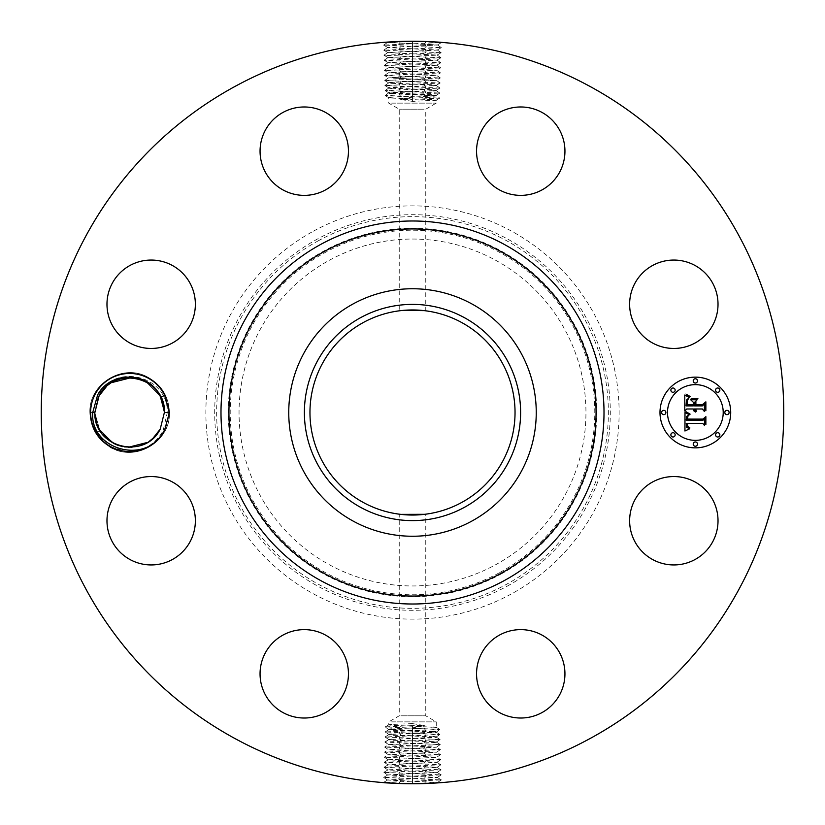 <?xml version="1.0" encoding="UTF-8"?>
<svg xmlns="http://www.w3.org/2000/svg" width="825" height="825" viewBox="0 0 825 825"><rect width="100%" height="100%" fill="white"/><g stroke="black" fill="none" stroke-linecap="round" stroke-linejoin="round"><path stroke-width="0.62" stroke-dasharray="4.12 3.09" d="M400.868 715.811L425.762 715.811L400.868 715.811M391.648 721.875L436.26 721.875L391.648 721.875M419.378 514.8L413.593 515.027M407.302 514.903L400.868 514.377M432.207 783.224L414.562 783.74L383.573 782.461L441.344 779.934L383.728 777.408L441.189 774.881L383.893 772.355L441.035 769.828L384.048 767.302L440.87 764.785L384.202 762.259L440.715 759.732L384.368 757.206L440.56 754.679L384.522 752.153L440.395 749.626L384.677 747.099L440.241 744.573L384.842 742.057L440.086 739.53L384.997 737.003L439.921 734.477L385.151 731.95L439.766 729.424L385.316 726.897L412.5 725.598L412.49 723.607L391.648 724.453C385.935 724.866 389.08 725.278 401.115 725.691L436.26 727.33L436.26 721.875L425.762 715.811L425.762 514.171L424.731 514.305M391.648 724.453L388.74 724.845L388.74 721.875L399.238 715.811L399.238 514.171M424.143 514.377L425.762 514.171M461.66 322.513A102.537 102.537 0 0 1 502.487 461.66A102.537 102.537 0 0 1 363.34 502.487A102.537 102.537 0 0 1 322.513 363.34A102.537 102.537 0 0 1 461.66 322.513M433.352 726.928C439.065 727.341 435.92 727.753 423.885 728.176L388.74 729.805L385.316 726.897M412.49 723.607L424.916 725.598L412.51 727.887L388.74 729.176M400.857 310.623L400.259 310.695M400.321 310.695L402.982 310.406M405.622 310.2L411.407 309.973M417.698 310.097L424.132 310.623M329.34 260.277A173.467 173.467 0 0 1 564.723 329.34A173.467 173.467 0 0 1 495.66 564.723A173.467 173.467 0 0 1 260.277 495.66A173.467 173.467 0 0 1 329.34 260.277M391.648 729.413C385.935 729.816 389.08 730.238 401.115 730.651L436.26 732.291L439.766 729.424M412.51 727.887L412.5 725.598L424.916 725.598M391.648 728.764C385.935 729.187 389.08 729.62 401.105 730.053L436.26 731.754M433.352 731.342C439.065 731.765 435.92 732.198 423.895 732.631L388.781 734.374L385.151 731.95M424.132 109.189L399.238 109.189L424.132 109.189M391.648 733.92C385.935 734.343 389.08 734.776 401.105 735.209L436.219 736.952L439.921 734.477M433.352 731.888C439.075 732.301 435.92 732.713 423.885 733.136L388.74 734.333M353.172 521.101A123.75 123.75 0 0 1 303.899 353.172A123.75 123.75 0 0 1 471.828 303.899A123.75 123.75 0 0 1 521.101 471.828A123.75 123.75 0 0 1 353.172 521.101M391.648 103.125L436.26 103.125L391.648 103.125M391.648 734.374C385.935 734.776 389.08 735.188 401.115 735.611L436.26 736.911M433.352 736.498C439.075 736.931 435.92 737.354 423.895 737.787L388.781 739.53L384.997 737.003M433.352 100.547C439.065 100.134 435.92 99.722 423.885 99.309L391.648 98.072C385.935 97.659 389.08 97.247 401.115 96.824L436.26 95.195L439.684 98.103L412.5 99.402L412.51 101.392L436.26 100.155L436.26 103.125L425.762 109.189L425.762 310.829M391.648 98.072L388.74 97.67L388.74 103.125L399.238 109.189L399.238 310.829M412.51 101.392L400.084 99.402L412.49 97.113L436.26 95.824M433.352 736.849C439.075 737.261 435.92 737.674 423.885 738.086L388.74 739.489M391.648 739.076C385.935 739.509 389.08 739.932 401.105 740.365L433.352 741.665C437.755 741.943 437.126 742.252 431.465 742.603L388.688 744.604L436.394 747.13L388.523 749.657L436.518 752.256L388.369 754.71L436.714 757.237L388.245 759.835L436.838 762.362L388.09 764.878L436.992 767.405L387.925 769.931L437.147 772.458L387.771 774.984L437.312 777.511L387.616 780.038L437.467 782.564L412.5 783.75L412.5 781.347M392.793 41.776L410.438 41.26L441.427 42.539L383.656 45.066L441.262 47.664L383.821 50.191L441.097 52.717L383.976 55.244L440.942 57.771L384.13 60.297L440.787 62.813L384.295 65.34L440.632 67.867L384.45 70.393L440.468 72.92L384.605 75.446L440.313 77.973L384.77 80.499L440.158 83.026L384.924 85.552L439.993 88.079L385.079 90.595L439.849 93.05L385.244 95.648L439.684 98.103M433.352 95.587C439.065 95.184 435.92 94.762 423.885 94.349L388.74 92.709L385.234 95.576M412.49 97.113L412.5 99.402L400.084 99.402M433.352 96.236C439.065 95.813 435.92 95.38 423.895 94.947L388.74 93.246M440.086 739.53L436.219 742.108L433.352 741.665M391.648 739.334C385.925 739.736 389.08 740.149 401.115 740.572L433.352 741.809C437.219 742.077 437.209 742.335 433.321 742.603L388.678 744.727L436.394 747.244L388.565 749.729L436.549 752.183L388.4 754.782L436.673 757.309L388.204 759.763L436.868 762.29L388.049 764.806L437.033 767.333L387.894 769.859L437.188 772.386L387.74 774.912L437.343 777.439L387.575 779.965L437.498 782.492L412.552 783.75M391.648 93.658C385.935 93.235 389.08 92.802 401.105 92.369L436.219 90.626L439.849 93.05M433.352 91.08C439.065 90.657 435.92 90.224 423.895 89.791L388.781 88.048L385.079 90.523M391.648 93.112C385.925 92.699 389.08 92.287 401.115 91.864L436.26 90.668M313.438 231.165A206.632 206.632 0 0 1 593.835 313.438A206.632 206.632 0 0 1 511.562 593.835A206.632 206.632 0 0 1 231.165 511.562A206.632 206.632 0 0 1 313.438 231.165M423.895 742.943L425.752 740.355L423.885 738.086M433.352 741.809C437.219 742.077 437.209 742.335 433.321 742.603L431.465 742.603M436.26 742.067L440.23 744.501M234.517 738.303A371.25 371.25 0 0 1 86.697 234.517A371.25 371.25 0 0 1 590.483 86.697A371.25 371.25 0 0 1 738.303 590.483A371.25 371.25 0 0 1 234.517 738.303M407.952 41.281L412.5 41.25L412.5 43.653L387.533 42.436L400.496 41.528M388.812 42.003L389.596 41.962M410.438 41.26L412.5 41.25L412.5 46.179L437.425 44.921L412.5 43.653M424.463 44.055L426.247 41.508L412.5 41.25M426.298 41.508L441.427 42.539M417.037 783.719L424.504 783.472M436.188 782.997L435.404 783.038M414.562 783.74L412.5 783.75L412.5 778.821M400.537 780.945L398.753 783.492L412.5 783.75M398.702 783.492L383.573 782.461M712.614 541.932A44.199 44.199 0 0 1 652.637 559.536A44.199 44.199 0 0 1 635.044 499.558A44.199 44.199 0 0 1 695.011 481.955A44.199 44.199 0 0 1 712.614 541.932M508.303 631.414A44.199 44.199 0 0 1 563.155 661.382A44.199 44.199 0 0 1 533.187 716.234A44.199 44.199 0 0 1 478.335 686.266A44.199 44.199 0 0 1 508.303 631.414M325.442 635.044A44.199 44.199 0 0 1 343.045 695.011A44.199 44.199 0 0 1 283.068 712.614A44.199 44.199 0 0 1 265.464 652.637A44.199 44.199 0 0 1 325.442 635.044M193.586 508.303A44.199 44.199 0 0 1 163.618 563.155A44.199 44.199 0 0 1 108.766 533.187A44.199 44.199 0 0 1 138.734 478.335A44.199 44.199 0 0 1 193.586 508.303M189.956 325.442A44.199 44.199 0 0 1 129.989 343.045A44.199 44.199 0 0 1 112.386 283.068A44.199 44.199 0 0 1 172.363 265.464A44.199 44.199 0 0 1 189.956 325.442M316.697 193.586A44.199 44.199 0 0 1 261.845 163.618A44.199 44.199 0 0 1 291.813 108.766A44.199 44.199 0 0 1 346.665 138.734A44.199 44.199 0 0 1 316.697 193.586M499.558 189.956A44.199 44.199 0 0 1 481.955 129.989A44.199 44.199 0 0 1 541.932 112.386A44.199 44.199 0 0 1 559.536 172.363A44.199 44.199 0 0 1 499.558 189.956M631.414 316.697A44.199 44.199 0 0 1 661.382 261.845A44.199 44.199 0 0 1 716.234 291.813A44.199 44.199 0 0 1 686.266 346.665A44.199 44.199 0 0 1 631.414 316.697M695.362 377.138A35.362 35.362 0 0 0 660 412.5A35.362 35.362 0 0 0 695.362 447.862A35.362 35.362 0 0 0 730.713 412.5A35.362 35.362 0 0 0 695.362 377.138M433.352 90.626C439.065 90.224 435.92 89.812 423.885 89.389L388.74 88.089M391.648 88.502C385.925 88.069 389.08 87.646 401.105 87.213L436.219 85.47L440.003 87.997M163.907 431.217A39.053 39.053 0 0 1 125.441 451.327L108.457 446.16L96.463 433.094A39.053 39.053 0 0 1 148.366 378.232A39.053 39.053 0 0 1 163.907 431.217M401.105 81.943L436.322 80.273L388.637 77.797L401.022 77.003L399.176 79.602L401.105 81.943L391.689 82.397L436.312 80.396L388.606 77.87L436.435 75.271L388.451 72.817L436.631 70.29L388.327 67.691L436.796 65.237L388.132 62.71L436.951 60.194L387.967 57.668L437.106 55.141L387.812 52.614L437.26 50.088L387.657 47.561L437.425 45.035L387.502 42.508L412.448 41.25M159.957 429.598L164.443 412.717L160.184 429.186C145.118 460.35 93.194 447.841 94.834 412.283L99.103 395.814C113.922 364.485 166.526 377.551 164.443 412.717L159.349 394.36M695.362 440.354A27.854 27.854 0 0 0 723.216 412.5A27.854 27.854 0 0 0 695.362 384.646A27.854 27.854 0 0 0 667.497 412.5A27.854 27.854 0 0 0 695.362 440.354M663.754 414.645A2.145 2.145 0 0 0 665.888 412.5A2.145 2.145 0 0 0 663.754 410.355A2.145 2.145 0 0 0 661.609 412.5A2.145 2.145 0 0 0 663.754 414.645M695.362 383.037A2.145 2.145 0 0 0 697.496 380.892A2.145 2.145 0 0 0 695.362 378.747A2.145 2.145 0 0 0 693.217 380.892A2.145 2.145 0 0 0 695.362 383.037M673.004 392.298A2.145 2.145 0 0 0 675.149 390.153A2.145 2.145 0 0 0 673.004 388.008A2.145 2.145 0 0 0 670.869 390.153A2.145 2.145 0 0 0 673.004 392.298M726.969 414.645A2.145 2.145 0 0 0 729.104 412.5A2.145 2.145 0 0 0 726.969 410.355A2.145 2.145 0 0 0 724.824 412.5A2.145 2.145 0 0 0 726.969 414.645M717.709 392.298A2.145 2.145 0 0 0 719.854 390.153A2.145 2.145 0 0 0 717.709 388.008A2.145 2.145 0 0 0 715.564 390.153A2.145 2.145 0 0 0 717.709 392.298M695.362 441.963A2.145 2.145 0 0 0 693.217 444.108A2.145 2.145 0 0 0 695.362 446.253A2.145 2.145 0 0 0 697.496 444.108A2.145 2.145 0 0 0 695.362 441.963M673.004 432.702A2.145 2.145 0 0 0 670.869 434.847A2.145 2.145 0 0 0 673.004 436.992A2.145 2.145 0 0 0 675.149 434.847A2.145 2.145 0 0 0 673.004 432.702M717.709 432.702A2.145 2.145 0 0 0 715.564 434.847A2.145 2.145 0 0 0 717.709 436.992A2.145 2.145 0 0 0 719.854 434.847A2.145 2.145 0 0 0 717.709 432.702M391.648 88.151C385.925 87.739 389.08 87.326 401.115 86.914L436.26 85.511M433.352 85.924C439.065 85.491 435.92 85.068 423.895 84.635L391.648 83.335C387.245 83.057 387.874 82.747 393.535 82.397M96.463 433.094L99.98 430.702A34.805 34.805 0 0 1 98.474 427.979L94.473 412.696L98.422 395.443C113.015 362.804 167.97 374.684 167.341 412.407L163.082 430.763C154.801 445.129 142.261 451.987 125.441 451.327M401.063 745.583L399.135 747.924L400.991 750.523M401.022 77.003L436.477 75.343L388.441 72.703L436.6 70.218L388.286 67.763L436.755 65.165L388.162 62.638L436.91 60.122L388.008 57.595L437.075 55.069L387.853 52.542L437.229 50.016L387.688 47.489L412.5 46.179M384.914 85.47L388.781 82.892L391.648 83.335M433.352 85.666C439.075 85.264 435.92 84.851 423.885 84.428L391.648 83.191C387.781 82.923 387.791 82.665 391.679 82.397C387.791 82.665 387.781 82.923 391.648 83.191M98.474 427.979L102.393 434.156M114.067 443.623L118.47 445.459M118.656 445.521L124.224 446.882M132.072 447.222L141.426 445.252M142.735 444.747L149.737 440.921M153.233 438.096L154.368 437.002M99.98 430.702C112.716 453.41 149.15 452.1 160.184 429.186L164.443 411.933M441.272 47.592L437.425 44.921M401.105 82.057L399.248 84.645L401.115 86.914M388.74 82.933L384.77 80.499M98.618 428.288L113.262 443.211L98.618 428.288L113.262 443.211L98.618 428.288L113.262 443.211L99.907 430.598L94.834 412.717L99.103 395.814L94.834 412.283C92.761 447.449 145.365 460.515 160.184 429.186L164.443 412.717C166.526 377.551 113.922 364.485 99.103 395.814C113.922 364.485 166.526 377.551 164.443 412.717L160.184 429.186C145.21 460.144 93.648 448.058 94.834 412.717L99.103 395.814L94.834 412.283L89.863 412.5L94.834 412.717L99.217 395.608L94.834 412.283C92.761 447.449 145.365 460.515 160.184 429.186L164.443 412.717C166.526 377.551 113.922 364.485 99.103 395.814L94.834 412.283C93.194 447.841 145.118 460.35 160.184 429.186L164.443 412.283L159.38 394.402L146.025 381.789L160.658 396.712L146.025 381.789L160.658 396.712L146.025 381.789L160.658 396.712L146.025 381.789L159.38 394.402L164.443 412.283L160.184 429.186L164.443 412.717L169.424 412.5C170.538 440.54 137.775 461.412 112.829 448.552C98.196 440.983 90.544 428.959 89.863 412.5C88.739 384.46 121.512 363.588 146.458 376.448C161.092 384.017 168.743 396.041 169.424 412.5C170.538 440.54 137.775 461.412 112.829 448.552C98.196 440.983 90.544 428.959 89.863 412.5C88.739 384.46 121.512 363.588 146.458 376.448C161.092 384.017 168.743 396.041 169.424 412.5C170.538 440.54 137.775 461.412 112.829 448.552C98.196 440.983 90.544 428.959 89.863 412.5C88.739 384.46 121.512 363.588 146.458 376.448C161.092 384.017 168.743 396.041 169.424 412.5C170.538 440.54 137.775 461.412 112.829 448.552C98.196 440.983 90.544 428.959 89.863 412.5C88.739 384.46 121.512 363.588 146.458 376.448C161.092 384.017 168.743 396.041 169.424 412.5C170.538 440.54 137.775 461.412 112.829 448.552C98.196 440.983 90.544 428.959 89.863 412.5C88.739 384.46 121.512 363.588 146.458 376.448C161.092 384.017 168.743 396.041 169.424 412.5C170.538 440.54 137.775 461.412 112.829 448.552C98.196 440.983 90.544 428.959 89.863 412.5C88.739 384.46 121.512 363.588 146.458 376.448C161.092 384.017 168.743 396.041 169.424 412.5C170.538 440.54 137.775 461.412 112.829 448.552C98.196 440.983 90.544 428.959 89.863 412.5C88.739 384.46 121.512 363.588 146.458 376.448C161.092 384.017 168.743 396.041 169.424 412.5C170.538 440.54 137.775 461.412 112.829 448.552C98.196 440.983 90.544 428.959 89.863 412.5C88.739 384.46 121.512 363.588 146.458 376.448C161.092 384.017 168.743 396.041 169.424 412.5C170.538 440.54 137.775 461.412 112.829 448.552C98.196 440.983 90.544 428.959 89.863 412.5C88.739 384.46 121.512 363.588 146.458 376.448C161.092 384.017 168.743 396.041 169.424 412.5C170.538 440.54 137.775 461.412 112.829 448.552C98.196 440.983 90.544 428.959 89.863 412.5C88.739 384.46 121.512 363.588 146.458 376.448C161.092 384.017 168.743 396.041 169.424 412.5C170.538 440.54 137.775 461.412 112.829 448.552C98.196 440.983 90.544 428.959 89.863 412.5C88.739 384.46 121.512 363.588 146.458 376.448C161.092 384.017 168.743 396.041 169.424 412.5C170.538 440.54 137.775 461.412 112.829 448.552C98.196 440.983 90.544 428.959 89.863 412.5C88.739 384.46 121.512 363.588 146.458 376.448C161.092 384.017 168.743 396.041 169.424 412.5C170.538 440.54 137.775 461.412 112.829 448.552C98.196 440.983 90.544 428.959 89.863 412.5C88.739 384.46 121.512 363.588 146.458 376.448C161.092 384.017 168.743 396.041 169.424 412.5C170.538 440.54 137.775 461.412 112.829 448.552C98.196 440.983 90.544 428.959 89.863 412.5C88.739 384.46 121.512 363.588 146.458 376.448C161.092 384.017 168.743 396.041 169.424 412.5C170.538 440.54 137.775 461.412 112.829 448.552C98.196 440.983 90.544 428.959 89.863 412.5C88.739 384.46 121.512 363.588 146.458 376.448C161.092 384.017 168.743 396.041 169.424 412.5L164.443 412.283L162.329 400.558L164.443 412.283L160.184 429.186L164.443 412.717C166.526 377.551 113.922 364.485 99.103 395.814L94.834 412.283C92.761 447.449 145.365 460.515 160.184 429.186C145.365 460.515 92.761 447.449 94.834 412.283L99.103 395.814L94.834 412.717L99.907 430.598L113.262 443.211L98.618 428.288L113.262 443.211L99.907 430.598L94.834 412.717L99.103 395.814C113.922 364.485 166.526 377.551 164.443 412.717L160.071 429.402M130.742 377.716L136.641 378.407L131.103 377.726M122.079 378.531L116.913 380.108M111.901 382.552L106.425 386.574L111.901 382.552M122.647 446.593L128.545 447.284L122.647 446.593M147.386 442.448L152.862 438.426L147.386 442.437M684.781 412.49L689.463 414.728L686.658 416.408L686.173 420.152L702.921 420.338L704.602 418.512L704.602 425.576L702.797 423.411L687.421 423.411L687.71 426.288L689.886 427.927L687.576 426.876L687.019 423.586L686.266 423.411L686.689 427.391L689.721 428.763L684.936 431.001L684.781 412.49M685.75 411.52L690.123 414.16L685.75 411.52M688.163 415.645L687.431 419.09L702.962 419.1L705.87 416.646L705.87 424.545L705.458 417.491L703.086 419.564L686.988 419.564L687.163 416.738L688.163 415.645M684.781 411.067L684.781 395.031L689.411 397.567L686.472 400.032L686.06 405.89L693.289 405.89L693.289 404.951L686.916 404.951L686.998 400.785L688.483 398.516L687.411 400.558L687.328 404.559L693.289 404.559L693.289 402.229L690.68 399.754L697.156 399.754L694.588 402.353L694.588 405.89L702.374 405.89L704.385 403.91L704.385 411.5L702.374 408.983L695.733 408.983L696.31 411.366L695.32 408.983L694.588 408.983L695.485 412.046L693.938 410.933L693.289 408.983L686.771 408.983L684.781 411.067M685.719 393.855L690.453 396.639L687.823 395.959L685.719 393.855M691.226 398.63L697.898 398.63L691.226 398.63M695.887 401.393L695.887 404.559L702.498 404.559L705.87 401.847L705.87 410.788L705.458 402.713L702.683 404.951L695.475 404.951L695.887 401.393M423.937 79.53L425.782 82.118L423.885 84.428M94.834 412.737L96.948 424.442L94.834 412.717L99.103 395.814C113.922 364.485 166.526 377.551 164.443 412.717L160.184 429.186C145.365 460.515 92.761 447.449 94.834 412.283L99.103 395.814C113.922 364.485 166.526 377.551 164.443 412.717L160.184 429.186L164.443 412.283L162.339 400.558L164.443 412.283L160.184 429.186C145.365 460.515 92.761 447.449 94.834 412.283L99.103 395.814L94.834 412.717L96.948 424.442M137.197 446.48L142.374 444.892M424.05 753.163L425.978 755.504L424.122 758.092M441.107 52.645L437.271 49.974M423.937 79.417L425.865 77.076L424.009 74.477M401.032 76.89L399.104 74.549L400.95 71.961M440.952 57.698L437.116 55.017M424.009 74.363L425.937 72.023L424.081 69.434M400.847 760.732L398.908 763.084L400.764 765.672M400.723 56.801L398.877 59.39L400.806 61.741M424.277 768.199L426.123 765.61L424.194 763.259M400.95 71.837L399.022 69.496L400.878 66.907M440.798 62.741L436.951 60.07M424.236 59.328L426.092 61.916L424.153 64.267M424.081 69.31L426.009 66.969L424.163 64.381M400.795 61.854L398.949 64.443L400.878 66.784M164.443 412.717L169.424 412.5L164.443 412.717C166.526 377.551 113.922 364.485 99.103 395.814L94.834 412.717L99.103 395.814C114.17 364.65 166.093 377.159 164.443 412.717L160.184 429.186C145.365 460.515 92.761 447.449 94.834 412.283L99.103 395.814C113.922 364.485 166.526 377.551 164.443 412.717L160.184 429.186L164.443 412.283L162.329 400.558L164.443 412.283L160.184 429.186C145.365 460.515 92.761 447.449 94.834 412.283L99.103 395.814C114.17 364.65 166.093 377.159 164.443 412.717L160.184 429.186C145.365 460.515 92.761 447.449 94.834 412.283L99.103 395.814C113.922 364.485 166.526 377.551 164.443 412.717L160.184 429.186L164.443 412.283L159.38 394.402L146.025 381.789L160.658 396.712L146.025 381.789L159.38 394.402L164.443 412.283L160.184 429.186C145.365 460.515 92.761 447.449 94.834 412.283L99.103 395.814C113.922 364.485 166.526 377.551 164.443 412.717L160.184 429.186C145.365 460.515 92.761 447.449 94.834 412.283L99.103 395.814C114.077 364.856 165.639 376.942 164.443 412.283L160.184 429.186L164.443 412.283M94.834 412.283C92.761 447.449 145.365 460.515 160.184 429.186M169.424 412.5C170.765 442.623 133.268 463.351 108.457 446.16M423.895 732.631L425.597 730.249L423.885 728.176M412.49 730.465L412.51 726.093M401.105 730.053L399.444 727.722L401.115 725.691M401.105 735.209L399.362 732.775L401.115 730.651M412.51 733.043L412.49 728.568M499.888 572.467A182.284 182.284 0 0 0 572.467 325.112A182.284 182.284 0 0 0 325.112 252.532A182.284 182.284 0 0 0 252.532 499.888A182.284 182.284 0 0 0 499.888 572.467M412.49 735.622L412.51 731.043M423.895 737.787L425.669 735.302L423.885 733.136M500.827 574.179A184.233 184.233 0 0 0 574.179 324.173A184.233 184.233 0 0 0 324.173 250.821A184.233 184.233 0 0 0 250.821 500.827A184.233 184.233 0 0 0 500.827 574.179M401.105 740.365L399.29 737.828L401.115 735.611M412.49 740.778L412.49 733.528M318.605 240.622A195.855 195.855 0 0 0 240.622 506.395A195.855 195.855 0 0 0 506.395 584.378A195.855 195.855 0 0 0 584.378 318.605A195.855 195.855 0 0 0 318.605 240.622M412.5 738.231L412.5 736.003M423.895 89.791L425.638 92.225L423.885 94.349M412.49 91.957L412.51 96.432M401.105 92.369L399.403 94.751L401.115 96.824M412.51 94.535L412.49 98.907M423.895 94.947L425.556 97.278L423.885 99.309M507.334 586.09A197.814 197.814 0 0 0 586.09 317.666A197.814 197.814 0 0 0 317.666 238.91A197.814 197.814 0 0 0 238.91 507.334A197.814 197.814 0 0 0 507.334 586.09M412.51 743.346L412.5 738.488M401.063 745.47L399.218 742.882L401.115 740.572M412.51 89.378L412.49 93.957M401.105 87.213L399.331 89.698L401.115 91.864M423.978 747.997L425.824 745.398L423.895 743.057M412.49 745.872L412.5 740.963M423.895 84.635L425.71 87.172L423.885 89.389M412.51 84.222L412.51 91.472M412.5 748.399L412.5 743.459M400.496 41.652L398.65 44.241L400.579 46.582M424.504 783.348L426.35 780.759L424.421 778.418M412.5 86.769L412.5 88.997M412.5 43.777L412.5 48.706M412.5 781.223L412.5 776.294M412.49 81.654L412.5 86.512M424.05 753.039L425.896 750.451L423.968 748.11M412.5 750.915L412.5 745.986M424.463 44.179L426.319 46.767L424.39 49.108M400.537 780.821L398.681 778.233L400.61 775.892M412.51 79.128L412.5 84.037M412.5 753.442L412.5 748.512M400.909 755.566L399.063 752.977L400.991 750.637M400.579 46.705L398.722 49.294L400.651 51.635M412.5 46.303L412.5 51.233M424.421 778.295L426.278 775.706L424.349 773.365M412.5 778.697L412.5 773.768M412.5 76.601L412.5 81.541M412.5 755.968L412.5 751.039M424.39 49.232L426.236 51.82L424.308 54.161M412.5 48.83L412.5 53.759M400.61 775.768L398.764 773.18L400.692 770.839M412.5 776.17L412.5 771.241M400.837 760.619L398.991 758.031L400.919 755.69M412.5 758.495L412.5 753.565M400.651 51.748L398.795 54.347L400.723 56.688M412.5 51.346L412.5 56.286M424.349 773.252L426.205 770.653L424.277 768.312M412.5 773.654L412.5 768.714M412.5 74.085L412.5 79.014M412.5 761.021L412.5 756.092M424.205 763.146L426.051 760.557L424.122 758.216M424.308 54.275L426.164 56.863L424.236 59.214M412.5 53.873L412.5 58.812M400.692 770.725L398.836 768.137L400.764 765.786M412.5 771.127L412.5 766.188M412.5 71.558L412.5 76.488M412.5 763.548L412.5 758.618M412.5 56.399L412.5 61.339M412.5 768.601L412.5 763.661M412.5 69.032L412.5 73.961M412.5 766.074L412.5 761.135M412.5 58.926L412.5 63.865M412.5 66.505L412.5 71.435M412.5 61.452L412.5 66.382M412.5 63.979L412.5 68.908M439.756 729.352L436.219 727.279M385.316 726.825L388.781 724.804M385.162 731.878L388.781 729.764M439.921 734.405L436.219 732.239M385.007 736.921L388.781 734.724M440.076 739.447L436.219 737.199M439.838 93.122L436.219 95.236M385.244 95.648L388.781 97.721M439.684 98.175L436.219 100.196M384.842 741.974L388.781 739.685M385.079 90.595L388.781 92.761M384.842 742.057L388.709 744.645L384.687 747.027M439.993 88.079L436.219 90.276M440.241 744.573L436.363 747.172L440.395 749.554M387.533 42.436L386.997 42.127M437.467 782.564L438.003 782.873M384.924 85.552L388.781 87.801M441.416 42.611L437.384 44.962M383.656 45.066L387.523 42.467M383.584 782.389L387.616 780.038M441.344 779.934L437.477 782.533M440.158 83.026L436.219 85.315M384.677 747.099L388.554 749.698L384.532 752.08M383.666 45.138L387.688 47.489M383.728 777.408L387.575 780.079M441.334 779.862L437.312 777.511M440.158 82.943L436.291 80.355L440.313 77.973M440.395 749.626L436.528 752.225L440.55 754.607M384.759 80.427L388.637 77.828L384.605 75.446M384.522 752.153L388.4 754.751L384.368 757.133M383.811 50.119L387.688 47.52M441.262 47.664L437.229 50.016M383.893 772.355L387.729 775.026M441.189 774.881L437.312 777.48M383.738 777.336L387.771 774.984M440.56 754.679L436.683 757.278L440.705 759.66M383.821 50.191L387.853 52.542M441.179 774.809L437.147 772.458M440.323 77.901L436.446 75.302L440.468 72.92M384.368 757.206L388.235 759.804M383.965 55.172L387.843 52.573M441.097 52.717L437.075 55.069M384.048 767.302L387.884 769.983M441.035 769.828L437.157 772.427M383.903 772.283L387.925 769.931M384.605 75.374L388.472 72.775L384.45 70.393M440.715 759.732L436.838 762.321M384.213 762.187L388.245 759.835M383.976 55.244L388.008 57.595M441.024 769.756L436.992 767.405M440.478 72.847L436.6 70.249L440.632 67.867M440.87 764.703L436.838 762.362M384.202 762.259L388.049 764.93M384.13 60.215L387.998 57.626M440.942 57.771L436.91 60.122M440.87 764.785L437.002 767.374M384.058 767.229L388.09 764.878M384.44 70.321L388.317 67.722L384.295 65.34M384.13 60.297L388.162 62.638M440.632 67.794L436.765 65.196M440.787 62.813L436.755 65.165M384.285 65.268L388.162 62.679"/><path stroke-width="1.24" d="M424.132 514.377L419.378 514.8M413.593 515.027L407.302 514.903M424.731 514.305L400.868 514.377M461.66 322.513A102.537 102.537 0 0 1 502.487 461.66A102.537 102.537 0 0 1 363.34 502.487A102.537 102.537 0 0 1 322.513 363.34A102.537 102.537 0 0 1 461.66 322.513M360.669 317.625A108.106 108.106 0 0 1 507.375 360.669A108.106 108.106 0 0 1 464.331 507.375A108.106 108.106 0 0 1 317.625 464.331A108.106 108.106 0 0 1 360.669 317.625M400.868 310.623L405.622 310.2M402.982 310.406L424.132 310.623M411.407 309.973L417.698 310.097M353.172 521.101A123.75 123.75 0 0 1 353.172 303.899A123.75 123.75 0 0 1 536.25 412.5A123.75 123.75 0 0 1 353.172 521.101M590.483 86.697A371.25 371.25 0 0 1 738.303 590.483A371.25 371.25 0 0 1 234.517 738.303A371.25 371.25 0 0 1 86.697 234.517A371.25 371.25 0 0 1 590.483 86.697M164.732 429.629L169.424 412.5L164.742 395.392L160.854 397.083A34.805 34.805 0 0 0 159.349 394.36C147.304 371.291 109.89 371.198 97.618 395.01L92.761 412.376C89.513 449.45 146.18 465.857 163.876 431.207L164.732 429.629A39.053 39.053 0 0 1 110.921 446.768A39.053 39.053 0 0 1 130.546 373.467A39.053 39.053 0 0 1 164.742 395.392M635.044 499.558A44.199 44.199 0 0 1 695.011 481.955A44.199 44.199 0 0 1 712.614 541.932A44.199 44.199 0 0 1 652.637 559.536A44.199 44.199 0 0 1 635.044 499.558M533.187 716.234A44.199 44.199 0 0 1 478.335 686.266A44.199 44.199 0 0 1 508.303 631.414A44.199 44.199 0 0 1 563.155 661.382A44.199 44.199 0 0 1 533.187 716.234M283.068 712.614A44.199 44.199 0 0 1 265.464 652.637A44.199 44.199 0 0 1 325.442 635.044A44.199 44.199 0 0 1 343.045 695.011A44.199 44.199 0 0 1 283.068 712.614M108.766 533.187A44.199 44.199 0 0 1 138.734 478.335A44.199 44.199 0 0 1 193.586 508.303A44.199 44.199 0 0 1 163.618 563.155A44.199 44.199 0 0 1 108.766 533.187M112.386 283.068A44.199 44.199 0 0 1 172.363 265.464A44.199 44.199 0 0 1 189.956 325.442A44.199 44.199 0 0 1 129.989 343.045A44.199 44.199 0 0 1 112.386 283.068M291.813 108.766A44.199 44.199 0 0 1 346.665 138.734A44.199 44.199 0 0 1 316.697 193.586A44.199 44.199 0 0 1 261.845 163.618A44.199 44.199 0 0 1 291.813 108.766M541.932 112.386A44.199 44.199 0 0 1 559.536 172.363A44.199 44.199 0 0 1 499.558 189.956A44.199 44.199 0 0 1 481.955 129.989A44.199 44.199 0 0 1 541.932 112.386M716.234 291.813A44.199 44.199 0 0 1 686.266 346.665A44.199 44.199 0 0 1 631.414 316.697A44.199 44.199 0 0 1 661.382 261.845A44.199 44.199 0 0 1 716.234 291.813M695.362 377.138A35.362 35.362 0 0 1 730.713 412.5A35.362 35.362 0 0 1 695.362 447.862A35.362 35.362 0 0 1 660 412.5A35.362 35.362 0 0 1 695.362 377.138M392.793 41.776L388.812 42.003M389.596 41.962L400.424 41.446M412.5 41.25C438.993 41.652 453.131 43.209 426.247 41.508L426.298 41.508M432.207 783.224L436.188 782.997M435.404 783.038L424.576 783.554M412.5 783.75C386.007 783.348 371.869 781.791 398.753 783.492L398.702 783.492M164.443 412.283L164.443 412.283C165.639 376.942 114.077 364.856 99.103 395.814L94.834 412.717C93.648 448.058 145.21 460.144 160.184 429.186L164.443 412.283L160.854 397.083M695.362 440.354A27.854 27.854 0 0 0 723.216 412.5A27.854 27.854 0 0 0 695.362 384.646A27.854 27.854 0 0 0 667.497 412.5A27.854 27.854 0 0 0 695.362 440.354M663.754 414.645A2.145 2.145 0 0 0 665.888 412.5A2.145 2.145 0 0 0 663.754 410.355A2.145 2.145 0 0 0 661.609 412.5A2.145 2.145 0 0 0 663.754 414.645M695.362 383.037A2.145 2.145 0 0 0 697.496 380.892A2.145 2.145 0 0 0 695.362 378.747A2.145 2.145 0 0 0 693.217 380.892A2.145 2.145 0 0 0 695.362 383.037M673.004 392.298A2.145 2.145 0 0 0 675.149 390.153A2.145 2.145 0 0 0 673.004 388.008A2.145 2.145 0 0 0 670.869 390.153A2.145 2.145 0 0 0 673.004 392.298M726.969 414.645A2.145 2.145 0 0 0 729.104 412.5A2.145 2.145 0 0 0 726.969 410.355A2.145 2.145 0 0 0 724.824 412.5A2.145 2.145 0 0 0 726.969 414.645M717.709 392.298A2.145 2.145 0 0 0 719.854 390.153A2.145 2.145 0 0 0 717.709 388.008A2.145 2.145 0 0 0 715.564 390.153A2.145 2.145 0 0 0 717.709 392.298M695.362 441.963A2.145 2.145 0 0 0 693.217 444.108A2.145 2.145 0 0 0 695.362 446.253A2.145 2.145 0 0 0 697.496 444.108A2.145 2.145 0 0 0 695.362 441.963M673.004 432.702A2.145 2.145 0 0 0 670.869 434.847A2.145 2.145 0 0 0 673.004 436.992A2.145 2.145 0 0 0 675.149 434.847A2.145 2.145 0 0 0 673.004 432.702M717.709 432.702A2.145 2.145 0 0 0 715.564 434.847A2.145 2.145 0 0 0 717.709 436.992A2.145 2.145 0 0 0 719.854 434.847A2.145 2.145 0 0 0 717.709 432.702M102.393 434.156L114.067 443.623M124.224 446.882L132.072 447.222M141.426 445.252L142.735 444.747M149.737 440.921L153.233 438.096M154.368 437.002L159.957 429.598M684.998 412.603L689.463 414.728L686.658 416.408L686.173 420.152L702.921 420.338L704.602 418.512L704.602 425.576L702.797 423.411L687.421 423.411L687.71 426.288L689.886 427.927L687.576 426.876L687.019 423.586L686.266 423.411L686.689 427.391L689.721 428.763L684.936 431.001L684.998 412.603M686.039 411.727L690.123 414.16L686.039 411.727M688.019 415.882L687.431 419.09L702.962 419.1L705.87 416.646L705.87 424.545L705.458 417.491L703.086 419.564L686.988 419.564L687.163 416.738L688.019 415.882M684.781 395.031L689.411 397.567L686.472 400.032L686.06 405.89L693.289 405.89L693.289 404.951L686.916 404.951L686.998 400.785L688.483 398.516L687.411 400.558L687.328 404.559L693.289 404.559L693.289 402.229L690.68 399.754L697.156 399.754L694.588 402.353L694.588 405.89L702.374 405.89L704.385 403.91L704.385 411.5L702.374 408.983L695.733 408.983L696.31 411.366L695.32 408.983L694.588 408.983L695.485 412.046L693.938 410.933L693.289 408.983L686.771 408.983L684.781 411.067L684.781 395.031M686.235 394.278L690.453 396.639L687.823 395.959L686.235 394.278M697.898 398.63L690.989 399.032L697.898 398.63M695.887 404.559L702.498 404.559L705.87 401.847L705.87 410.788L705.458 402.713L702.683 404.951L695.475 404.951L695.887 401.393L695.887 404.559M162.329 400.558L160.658 396.712L162.339 400.558M146.025 381.789L141.921 379.933L146.025 381.789M141.477 379.768L136.641 378.407L141.477 379.768M116.913 380.108L111.891 382.563L116.913 380.108L111.891 382.563L116.913 380.108L111.901 382.552L116.913 380.108L111.901 382.552L116.913 380.108L111.901 382.552L130.989 377.716L122.079 378.531L131.103 377.726M106.425 386.574L99.103 395.814L106.425 386.574M113.262 443.211L117.367 445.067L113.262 443.211M117.81 445.232L122.647 446.593L117.81 445.232M142.374 444.892L147.386 442.437L128.298 447.284L147.386 442.448L142.374 444.892L147.386 442.437L142.374 444.892L147.386 442.448L128.298 447.284L137.208 446.469M160.184 429.186L152.862 438.426L160.071 429.402M96.948 424.442L98.618 428.288M130.742 377.716L122.079 378.531M324.493 573.592A183.562 183.562 0 0 1 251.408 324.493A183.562 183.562 0 0 1 500.507 251.408A183.562 183.562 0 0 1 573.592 500.507A183.562 183.562 0 0 1 324.493 573.592M320.688 580.563A191.503 191.503 0 0 1 244.437 320.688A191.503 191.503 0 0 1 504.312 244.437A191.503 191.503 0 0 1 580.563 504.312A191.503 191.503 0 0 1 320.688 580.563"/></g></svg>
